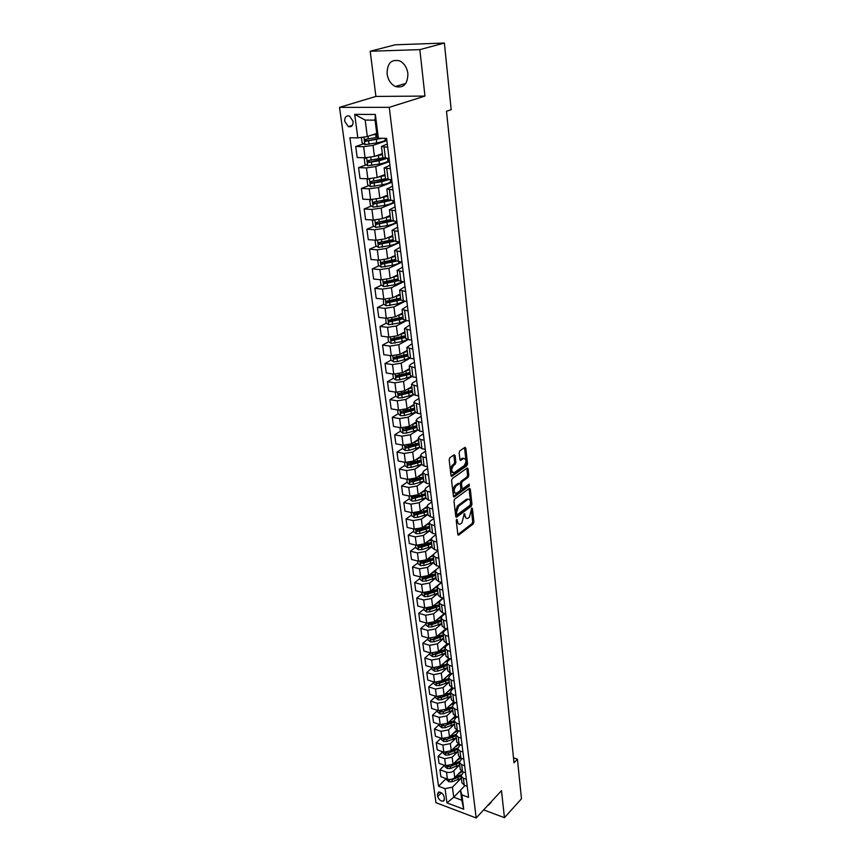 <?xml version="1.0" encoding="UTF-8"?>
<svg xmlns="http://www.w3.org/2000/svg" width="861" height="861" viewBox="0 0 861 861"><rect width="100%" height="100%" fill="white"/><g stroke="black" fill="none" stroke-linecap="round" stroke-linejoin="round"><path stroke-width="1.29" d="M456.728 519.409L456.255 520.744L457.837 534.39L458.644 535.133L473.259 523.897L473.905 522.024L472.431 508.528L471.774 508.055L469.406 517.149L467.76 518.333C466.382 518.817 465.521 518.01 465.177 515.922L464.305 513.683L461.916 522.853L460.237 524.058C458.838 524.543 457.966 523.746 457.611 521.648L456.728 519.409M387.095 73.938C388.063 79.998 390.829 84.195 395.382 86.509C403.583 88.425 407.759 84.098 407.899 73.54C406.973 67.545 404.283 63.348 399.816 60.948C391.389 58.892 387.149 63.219 387.095 73.938M488.004 805.207L491.34 801.613M344.712 121.304L348.328 126.61C351.589 127.32 353.182 125.566 353.118 121.369L349.544 116.063C346.24 115.331 344.637 117.074 344.712 121.304M455.103 455.566L454.113 454.791L449.851 457.718L449.162 459.645L451.003 475.509L451.907 476.316L466.877 465.747L467.545 463.853L465.833 448.183L464.929 447.365L459.828 450.863L459.15 452.778L459.903 459.537L460.796 460.355L463.595 458.429C466.479 459.182 466.673 461.593 464.165 465.661L454.113 472.721C451.164 471.968 450.97 469.536 453.543 465.414L455.189 464.262L455.878 462.346L455.103 455.566L453.801 455.006M424.957 96.088L419.845 49.626L444.384 43.05L395.242 44.794L370.198 51.24L375.902 96.421L339.525 107.367L389.258 107.334L424.957 96.088L375.902 96.421M483.645 809.9L504.449 817.67L501.479 790.699L476.176 817.95L389.258 107.334M504.449 817.67L521.475 798.782L517.429 759.165L513.49 757.82M444.384 43.05L451.186 109.691L446.504 111.273L514.006 762.803L517.429 759.165M454.651 499.143L453.973 501.059L455.76 516.439L456.728 517.117L471.311 506.16L471.968 504.277L470.3 489.08L469.471 488.305L454.651 499.143M453.403 496.13L451.584 480.513L452.273 478.587L467.222 467.997L468.083 468.793L468.804 475.412L468.147 477.306L462.196 481.579L461.528 483.484L462.023 487.875L462.874 488.661L469.223 484.065L469.353 485.927L454.382 496.84L453.403 496.13M444.394 799.04L444.082 796.737C443.071 793.638 441.241 792.077 438.583 792.066L437.42 794.24L437.743 796.543C438.766 799.643 440.606 801.193 443.264 801.193L444.394 799.04M339.525 107.367L435.957 802.689L476.176 817.95M460.517 790.226L453.736 797.221L461.797 800.224L460.506 790.161L461.905 794.897L468.599 797.383L386.578 138.363L378.377 138.223L377.172 136.716L375.062 120.142L365.172 120.077L367.324 136.555L376.752 133.39M461.905 794.897L463.724 809.222L446.956 802.893L445.051 788.665L452.423 787.191L461.184 778.247M446.116 778.613L438.518 786.254L445.051 788.665M438.518 786.254L349.91 137.749L357.842 137.878L354.689 114.384L375.353 114.459L378.377 138.223M419.845 49.626L370.198 51.24M452.423 787.191L453.736 797.221L446.956 802.893M363.654 143.809L355.711 146.521L363.622 146.693L373.028 145.38L386.847 140.601M355.711 146.521L357.207 157.541L365.086 157.757L374.46 156.433L382.338 153.624M366.291 164.849L358.563 167.637L366.431 167.906L375.762 166.571L389.463 161.556M358.563 167.637L360.038 178.496L367.873 178.808L377.172 177.484L384.985 174.535M368.895 185.589L361.383 188.451L369.197 188.817L378.463 187.483L392.035 182.231M361.383 188.451L362.825 199.171L370.628 199.569L379.862 198.234L387.59 195.156M371.468 206.048L364.149 208.986L371.93 209.427L381.132 208.093L394.575 202.615M364.149 208.986L365.581 219.555L373.33 220.039L382.499 218.694L390.162 215.498M374.029 226.228L366.894 229.23L374.621 229.769L383.758 228.413L397.072 222.719M366.894 229.23L368.293 239.649L376.009 240.23L385.115 238.874L392.702 235.548M376.548 246.138L369.584 249.206L377.279 249.819L386.352 248.463L399.547 242.554M369.584 249.206L370.973 259.484L378.646 260.14L387.687 258.774L394.865 255.825M379.044 265.769L372.253 268.901L379.895 269.601L388.903 268.234L401.958 262.131L395.888 260.754M372.253 268.901L373.62 279.039L381.251 279.782L390.227 278.404L397.674 274.853M381.509 285.152L374.869 288.338L382.488 289.113L391.432 287.735L403.389 281.913M374.869 288.338L376.225 298.336L383.812 299.154L392.724 297.777L400.107 294.107M383.952 304.267L377.462 307.506L385.039 308.356L393.918 306.979L404.907 301.415M377.462 307.506L378.797 317.375L386.352 318.269L395.199 316.88L402.517 313.103M386.363 323.133L380.024 326.427L387.547 327.352L396.372 325.964L406.5 320.636M380.024 326.427L381.337 336.156L388.849 337.125L397.631 335.736L404.885 331.851M388.752 341.752L382.542 345.089L390.033 346.09L398.794 344.691L408.146 339.6M382.542 345.089L383.845 354.7L391.314 355.733L400.042 354.334L407.231 350.352M391.109 360.135L385.028 363.503L392.487 364.58L401.183 363.181L409.879 358.273M385.028 363.503L386.309 372.996L393.746 374.094L402.41 372.695L409.535 368.605M393.445 378.27L387.482 381.692L394.898 382.822L403.54 381.423L411.709 376.666M387.482 381.692L388.752 391.045L396.146 392.218L404.756 390.808L411.816 386.632M395.221 392.078L395.769 396.189L389.915 399.633L397.287 400.839L405.865 399.429L413.603 394.768M389.915 399.633L391.163 408.867L398.514 410.105L407.07 408.695L414.066 404.422M398.105 413.797L392.304 417.337L399.644 418.607L408.168 417.198L415.562 412.613M392.304 417.337L393.531 426.464L400.849 427.766L409.352 426.346L416.293 421.976M400.419 431.21L394.661 434.827L401.969 436.161L410.439 434.74L417.563 430.199M394.661 434.827L395.877 443.824L403.163 445.191L411.601 443.77L418.478 439.314M402.7 448.398L396.996 452.09L404.261 453.478L412.677 452.057L419.598 447.516M396.996 452.09L398.202 460.979L405.445 462.4L413.829 460.979L420.405 456.599M404.961 465.37L399.3 469.127L406.521 470.58L414.884 469.159L421.686 464.574M399.3 469.127L400.483 477.909L407.694 479.394L416.024 477.963L422.783 473.335M407.188 482.128L401.57 485.959L408.76 487.466L417.068 486.034L423.806 481.374M401.57 485.959L402.744 494.623L409.911 496.162L418.188 494.731L424.904 490.027M409.384 498.68L403.82 502.576L410.966 504.148L419.221 502.706L425.904 497.97M403.82 502.576L404.971 511.133L412.107 512.736L420.329 511.294L426.981 506.516L429.435 508.194L432.696 508.905M411.558 515.029L406.037 518.989L413.151 520.614L421.352 519.172L427.982 514.351M406.037 518.989L407.178 527.438L414.281 529.095L422.45 527.653L429.058 522.788M413.7 531.183L408.222 535.198L415.303 536.877L423.451 535.434L430.026 530.537M408.222 535.198L409.352 543.549L416.412 545.25L424.538 543.808L431.189 538.792M415.82 547.133L410.385 551.212L417.434 552.934L425.528 551.492L432.05 546.52M410.385 551.212L411.504 559.456L418.532 561.211L426.593 559.768L433.427 554.495M417.908 562.89L412.527 567.022L419.533 568.798L427.583 567.356L434.041 562.319M412.527 567.022L413.624 575.17L420.62 576.978L428.638 575.525L439.885 566.656M419.974 578.452L414.636 582.649L421.61 584.479L429.607 583.026L436.021 577.914M414.636 582.649L415.723 590.7L422.686 592.551L430.651 591.098L441.499 582.37M422.019 593.832L416.724 598.083L423.666 599.956L431.609 598.503L437.969 593.337M416.724 598.083L417.8 606.036L424.721 607.931L432.642 606.478L443.006 597.964M424.042 609.039L418.78 613.333L425.689 615.26L433.589 613.796L439.896 608.566M418.78 613.333L419.845 621.19L426.733 623.138L434.601 621.685L444.513 613.376M426.034 624.053L420.814 628.401L427.691 630.37L435.537 628.917L441.801 623.612M420.814 628.401L421.868 636.161L428.724 638.162L436.549 636.699L446.03 628.595M428.003 638.894L422.826 643.285L429.671 645.309L437.463 643.845L443.684 638.485M422.826 643.285L423.87 650.959L430.694 653.004L438.464 651.54L447.548 643.63M429.951 653.564L424.817 658.008L431.63 660.064L439.379 658.6L445.546 653.176M424.817 658.008L425.84 665.585L432.631 667.673L440.358 666.21L449.055 658.482M431.878 668.05L426.787 672.549L433.557 674.647L441.262 673.184L447.376 667.705M426.787 672.549L427.799 680.039L434.557 682.16L442.231 680.696L450.572 673.162M433.783 682.386L428.724 686.917L435.472 689.058L443.124 687.595L449.194 682.063M428.724 686.917L429.725 694.332L436.452 696.495L444.082 695.031L452.09 687.67M435.655 696.549L430.64 701.134L437.356 703.308L444.965 701.844L450.992 696.258M430.64 701.134L431.63 708.452L438.324 710.659L445.912 709.184L453.596 701.995M437.517 710.551L432.545 715.179L439.218 717.396L446.784 715.922L452.768 710.282L443.404 713.78L440.068 713.866L437.711 712.015L437.496 710.379M432.545 715.179L433.524 722.411L440.186 724.65L447.72 723.186L455.125 716.148M434.418 729.063L441.069 731.312L448.581 729.848L454.522 724.155L445.212 727.685L441.908 727.76L439.562 725.92L439.358 724.37L434.418 729.063L435.386 736.22L442.016 738.49L449.517 737.027L456.642 730.128M441.08 738.168L436.269 742.785L442.888 745.077L450.368 743.603L456.212 737.909M436.269 742.785L437.227 749.856L443.824 752.17L451.282 750.706L458.181 743.926M442.769 751.804L438.109 756.356L444.696 758.681L452.122 757.217L457.891 751.513M438.109 756.356L439.045 763.352L445.621 765.698L453.026 764.224L459.709 757.562M444.448 765.278L439.917 769.777L446.472 772.134C449.302 772.909 451.767 772.414 453.865 770.67L459.548 764.955M439.917 769.777L440.854 776.687L447.397 779.076C450.217 779.851 452.671 779.356 454.759 777.601L461.238 771.036M465.026 785.501L460.506 790.161M463.455 772.069L461.076 775.976L463.379 778.236L466.35 779.313M461.862 758.487L459.365 762.469L461.679 764.686L464.671 765.752M460.258 744.754L457.643 748.79L459.957 750.996L462.96 752.03M458.633 730.849L455.889 734.96L458.213 737.134L461.238 738.157M457.008 716.793L455.049 718.655L454.124 720.969L456.448 723.111L459.483 724.123M455.361 702.565L453.273 704.524L452.326 706.816L454.662 708.937L457.718 709.927M453.704 688.176L451.465 690.231L450.518 692.502L452.864 694.579L455.932 695.559M452.014 673.603L449.646 675.767L448.678 678.005L451.035 680.061L454.124 681.019M450.346 658.869L447.806 661.13L446.827 663.347L449.194 665.37L452.294 666.306M448.656 643.953L445.933 646.32L444.954 648.505L447.322 650.496L450.432 651.422M446.945 628.853L444.05 631.339L443.049 633.492L445.428 635.45L448.559 636.344M445.234 613.57L442.134 616.164L441.133 618.295L443.523 620.221L446.665 621.093M443.501 598.094L440.197 600.817L439.185 602.915L441.575 604.799L444.739 605.66M441.768 582.434L438.249 585.276L437.216 587.342L439.616 589.193L442.791 590.033M439.885 566.689L436.258 569.541L435.214 571.586L437.636 573.394L440.821 574.212M437.915 550.803L434.256 553.623L433.201 555.625L435.623 557.401L438.83 558.186M435.914 534.713L432.222 537.49L431.157 539.47L433.589 541.203L436.807 541.967M433.879 518.43L430.166 521.174L429.079 523.111L431.522 524.801L434.773 525.544M431.835 501.941L428.078 504.643L426.991 506.537L428.078 515.179L430.532 516.858L433.772 517.579M429.757 485.249L425.969 487.896L424.86 489.758L427.325 491.373L430.597 492.061M427.648 468.341L423.838 470.945L422.719 472.764L425.183 474.336L428.477 475.003M425.517 451.218L421.675 453.769L420.534 455.555L423.02 457.083L426.324 457.718M423.354 433.869L419.479 436.376L418.328 438.12L420.814 439.594L424.15 440.208M421.169 416.304L417.262 418.758L416.1 420.459L418.597 421.89L421.933 422.471M418.952 398.503L415.013 400.903L413.829 402.571L419.705 404.498M416.713 380.476L412.731 382.822L411.536 384.436L417.434 386.277M414.432 362.201L410.417 364.494L409.212 366.065L415.131 367.83M412.128 343.69L406.855 347.446L412.806 349.125M409.793 324.92L404.476 328.579L410.449 330.161M407.425 305.913L402.055 309.454L408.06 310.95M405.025 286.638L399.601 290.06L405.628 291.459M402.604 267.104L397.115 270.408L403.174 271.71M400.128 247.29L394.586 250.486L400.677 251.692M397.631 227.218L392.035 230.274L398.148 231.383M395.102 206.855L389.441 209.793L395.586 210.784M392.53 186.202L386.815 189.011L392.993 189.894M389.925 165.269L384.146 167.938L390.356 168.713M387.278 144.035L381.445 146.553L387.676 147.22M400.096 393.595L399.396 394.015M398.266 375.493L397.104 376.16M396.544 357.111L394.812 358.068M394.984 338.405L392.519 339.729M393.499 319.442L390.248 321.121M392.11 300.198L388.02 302.233M390.819 280.686L386.008 282.989M389.656 260.883L384.297 263.358M388.655 240.789L382.747 243.394M387.945 220.362L381.326 223.15M385.889 200.258L380.056 202.593M383.382 180.057L379.001 181.736M380.853 159.576L378.205 160.533M461.926 782.692L464.251 785.21L467.222 786.297M460.226 769.25L462.561 771.757L465.543 772.823M458.504 755.667L460.85 758.132L463.853 759.187M456.771 741.924L459.117 744.356L462.131 745.4M455.006 728.019L457.363 730.429L460.398 731.441M453.23 713.952L455.598 716.33L458.644 717.331M451.433 699.724L453.801 702.07L456.857 703.05M449.603 685.324L451.993 687.638L455.06 688.596M447.763 670.751L450.152 673.033L453.241 673.98M445.901 656.017L448.301 658.256L451.401 659.182M444.018 641.09L446.418 643.296L449.539 644.211M442.102 625.99L444.513 628.164L447.655 629.047M440.165 610.707L442.586 612.838L445.74 613.71M438.217 595.242L440.638 597.34L443.813 598.18M436.226 579.582L438.669 581.638L441.854 582.456M434.224 563.729L436.667 565.742L439.874 566.538M432.19 547.682L434.644 549.652L437.862 550.427M430.134 531.431L432.599 533.357L435.838 534.111M425.947 498.315L428.423 500.144L431.695 500.844M423.816 481.439L426.303 483.225L429.585 483.904M421.653 464.348L424.15 466.081L427.443 466.727M419.458 447.031L421.965 448.721L425.28 449.334M417.241 429.499L419.748 431.124L423.085 431.716M414.991 411.73L417.51 413.302L420.868 413.872M412.71 393.725L415.239 395.242L418.618 395.78M410.406 375.482L412.946 376.946L416.337 377.452M408.071 357.003L410.611 358.402L414.023 358.876M405.692 338.265L408.254 339.611L411.676 340.052M403.292 319.28L405.854 320.561L409.309 320.97M400.86 300.037L406.898 301.63M398.395 280.525L404.455 282.021M393.348 240.693L399.472 241.973M390.776 220.362L396.932 221.535M388.171 199.741L394.349 200.796M394.36 200.936L392.95 200.871M385.524 178.83L391.723 179.766M391.841 180.659L390.41 180.595M382.844 157.617L389.075 158.435M389.28 160.092L387.848 160.049M386.686 139.245L385.244 139.213M367.324 136.555L357.842 137.878M461.797 800.224L463.724 809.222M354.689 114.384L365.172 120.077M375.353 114.459L375.062 120.142M456.265 520.281L458.633 523.918M466.188 518.204L463.853 514.63M457.869 534.552L472.054 523.628L472.711 521.755L471.311 509.066M455.792 516.643L470.106 505.902L470.763 504.029L469.051 488.607M456.739 514.157L457.417 514.63L470.235 505.03L470.493 501.845C470.138 499.714 469.267 498.896 467.857 499.402L458.676 506.16L456.524 512.273L456.739 514.157L455.523 513.888L456.9 514.587M468.233 499.262L466.64 499.143L467.469 499.638M455.523 513.888L455.308 512.004L457.46 505.891L466.253 499.38M462.26 488.531L460.796 487.627L460.301 483.236L460.979 481.331L466.92 477.059L467.588 475.175L466.813 468.276M453.446 496.377L468.136 485.679L468.61 484.506M455.953 486.078C453.424 490.124 453.596 492.535 456.459 493.299L460.204 490.619L460.872 488.714L460.377 484.312L459.505 483.527L455.953 486.078L454.726 485.83C452.262 489.575 452.348 492.018 454.985 493.149M454.726 485.83L458.181 483.344M452.595 472.592C449.905 471.43 449.808 468.954 452.305 465.177L453.962 464.025L454.64 462.109L453.865 455.329M463.853 458.321L462.368 458.203L463.369 458.569M459.968 459.849L462.142 458.332M451.067 475.799L465.65 465.51L466.318 463.616L464.542 447.634M446.579 778.774L446.741 779.958L449.033 781.799L452.273 781.745L461.356 778.14M458.127 774.19L462.163 771.596M448.915 779.42L452.014 779.732L461.098 776.127M459.473 775.718L454.769 777.591L453.865 770.67M461.238 774.642L454.974 777.386M444.803 765.407L444.976 766.667L447.279 768.518L450.54 768.453L459.677 764.869M456.405 760.855L460.667 758.067M447.128 766.032L447.924 766.677L450.271 766.419L459.419 762.835M458.02 762.286L452.897 764.353M459.43 761.436L453.155 764.094M443.006 751.89L443.189 753.235L445.514 755.086L448.785 755.022L457.977 751.449M454.662 747.38L459.171 744.378M445.331 752.503L446.149 753.224L448.516 752.966L457.718 749.393M456.534 748.704L450.992 750.964M457.632 748.048L451.325 750.663M441.187 738.211L441.381 739.653L443.716 741.504L447.01 741.429L456.255 737.877M452.897 733.744L457.654 730.526M443.523 738.813L444.362 739.61L446.741 739.351L455.996 735.8M455.028 734.982L449.011 737.436M455.856 734.476L449.464 737.07M451.11 719.957L456.115 716.503M441.704 724.962L442.543 725.845L444.943 725.586L454.253 722.056M453.478 721.098L446.967 723.778M454.091 720.732L447.559 723.337M449.313 706.009L454.554 702.307M439.874 710.96L440.714 711.918L443.124 711.66L452.499 708.151M451.896 707.064L444.793 709.991M453.263 714.199L452.326 706.816L445.621 709.442M435.612 696.226L435.849 697.959L438.217 699.81L441.564 699.724L450.992 696.226M447.483 691.9L452.961 687.939M438.034 696.797L438.862 697.84L441.284 697.571L450.712 694.084M450.292 692.879L442.328 696.118M450.54 692.728L443.63 695.397M440.875 696.581L438.862 697.84M433.718 681.901L433.955 683.742L436.344 685.582L439.702 685.496L449.194 682.03M445.632 677.629L451.336 673.399M436.172 682.461L436.99 683.58L439.422 683.311L448.915 679.856M448.656 678.533L436.99 683.58M448.742 678.479L441.596 681.191M431.791 667.404L432.05 669.352L434.439 671.203L437.829 671.096L447.376 667.652M443.749 663.196L449.679 658.665M434.321 667.964L435.096 669.169L437.539 668.9L447.096 665.456M446.924 664.079L435.096 669.169M446.924 664.068L439.476 666.834M429.843 652.746L430.113 654.79L432.523 656.642L435.924 656.534L445.535 653.112M441.854 648.581L445.46 646.815M447.139 645.266L447.978 643.748M432.47 653.295L433.169 654.575L435.634 654.306L445.255 650.894M445.083 649.538L433.169 654.575M445.072 649.485L437.248 652.337M427.874 637.915L428.154 640.067L430.575 641.908L433.998 641.8L443.673 638.399M439.928 633.804L443.275 632.254M445.718 629.897L446.235 628.648M430.64 638.453L431.232 639.82L433.707 639.54L443.383 636.15M443.221 634.815L431.232 639.82M443.211 634.729L434.805 637.721M425.883 622.89L426.184 625.161L428.606 627.012L432.05 626.883L441.79 623.515M437.98 618.844L441.198 617.412M444.104 614.517L444.416 613.452M441.316 619.802L428.81 623.461L429.262 624.882L431.759 624.602L441.499 621.244M441.338 619.92L429.262 624.882M423.86 607.694L424.172 610.083L426.625 611.923L430.08 611.794L439.885 608.458M436.01 603.712L439.175 602.345M442.371 599.03L442.532 598.352M439.411 604.691L426.83 608.318L427.271 609.771L429.779 609.491L439.594 606.144M439.422 604.852L427.271 609.771M421.815 592.314L422.148 594.811L424.602 596.662L428.089 596.522L437.958 593.207M434.019 588.386L437.184 587.051M437.474 589.398L424.828 593.003L425.259 594.467L427.788 594.187L437.657 590.872M437.496 589.602L425.259 594.467M419.748 576.752L420.093 579.367L422.568 581.207L426.077 581.067L436 577.774M431.996 572.888L435.214 571.553M435.515 573.921L422.805 577.505L423.225 578.99L425.764 578.7L435.698 575.417M435.548 574.158L423.225 578.99M417.66 560.995L418.015 563.729L420.502 565.569L424.032 565.419L434.03 562.158M429.94 557.185L433.234 555.862M433.535 558.262L420.76 561.813L421.169 563.309L423.72 563.029L433.718 559.768M433.567 558.541L421.169 563.309M415.54 545.035L415.917 547.897L418.414 549.738L421.965 549.587L432.028 546.358M427.863 541.3L431.221 539.976M431.522 542.408L418.683 545.917L419.081 547.445L421.642 547.165L431.716 543.937M431.565 542.721L419.081 547.445M413.398 528.891L413.786 531.872L416.304 533.712L419.867 533.551L430.005 530.354M425.754 525.221L429.187 523.897M429.499 526.351L416.584 529.838L416.961 531.388L419.544 531.097L429.693 527.901M429.542 526.717L416.961 531.388M411.224 512.532L411.633 515.653L414.163 517.483L417.746 517.321L427.949 514.146M427.443 510.099L423.913 511.434L423.59 508.948L427.121 507.613M423.913 511.434L414.464 513.554L414.83 515.126L427.637 511.671M427.486 510.508L414.83 515.126M409.018 495.979L409.459 499.219L411.999 501.059L415.605 500.887L425.872 497.744M425.356 493.644L421.804 494.957L421.481 492.438L425.043 491.125M421.804 494.957L412.311 497.077L412.656 498.659L425.56 495.236M425.409 494.096L412.656 498.659M406.801 479.211L407.242 482.59L409.804 484.42L413.431 484.237L423.773 481.138M419.253 475.756L422.923 474.433M423.246 476.983L410.137 480.373L410.46 481.988L413.097 481.686L423.451 478.598M423.311 477.478L410.46 481.988M404.541 462.228L405.004 465.747L407.576 467.577L411.235 467.383L421.642 464.316M417.025 458.848L420.792 457.535M421.115 460.118L407.931 463.476L408.243 465.101L410.891 464.8L421.32 461.744M421.18 460.657L408.243 465.101M402.259 445.019L402.744 448.689L405.327 450.518L408.997 450.314L419.501 447.279M414.754 441.725L418.618 440.412M417.951 439.67L418.489 439.358M418.952 443.028L405.703 446.353L405.994 448L408.663 447.698L419.156 444.674M419.027 443.609L405.994 448M399.945 427.605L400.451 431.415L403.045 433.234L406.747 433.029L417.402 429.994M412.462 424.387L416.423 423.074M415.519 422.46L416.293 422.041M416.767 425.721L403.443 429.015L403.712 430.683L406.403 430.382L416.972 427.39M416.842 426.356L403.712 430.683M397.599 409.954L398.126 413.915L400.742 415.734L404.455 415.519L415.346 412.451M410.127 406.833L414.206 405.509M413.086 405.025L414.076 404.509M414.55 408.189L401.151 411.45L401.409 413.14L404.11 412.839L414.754 409.89M414.636 408.878L401.409 413.14M395.769 396.189L398.395 398.008L402.141 397.782L413.355 394.639M407.748 389.043L411.956 387.719M410.622 387.342L411.709 386.697M412.301 390.442L398.837 393.649L399.073 395.371L412.516 392.153M412.387 391.174L399.073 395.371M392.82 373.954L393.391 378.227L396.028 380.045L399.795 379.809L411.429 376.558M405.337 371.016L409.675 369.692M408.136 369.412L409.556 368.756M410.019 372.447L396.469 375.622L396.695 377.366L410.245 374.191M410.127 373.233L398.03 376.601M390.388 355.636L390.969 360.038L393.628 361.846L397.416 361.598L409.556 358.187M402.883 352.762L407.361 351.439M405.617 351.245L407.253 350.524M407.716 354.226L394.069 357.358L394.263 359.123L407.942 355.98M407.823 355.066L395.608 358.38M387.934 337.135L388.526 341.602L391.195 343.41L402.173 341.516L407.737 339.535M400.387 334.262L405.025 332.927M403.056 332.83L404.907 332.055M405.38 335.758L391.637 338.857L391.809 340.644L405.606 337.544M405.499 336.662L393.961 339.794L392.132 339.008M385.803 318.204L386.04 322.918L388.731 324.726L399.784 322.843L405.961 320.572M397.847 315.513L402.647 314.179M400.451 314.168L402.539 313.339M403.013 317.052L389.172 320.098L389.323 321.906L403.239 318.861M403.131 318L390.776 321.207L389.667 320.27M383.446 299.111L383.522 303.987L386.234 305.784L397.362 303.911L404.153 301.328M395.242 296.528L400.247 295.183M397.814 295.248L399.881 294.225M400.613 298.089L386.664 301.092L386.804 302.921L400.849 299.919M400.742 299.101L388.289 302.243L387.17 301.285M381.057 279.76L380.358 280.159L380.982 284.797L383.694 286.595L394.908 284.733L402.27 281.805M398.234 279.276L397.502 279.093M392.594 277.274L397.814 275.918M395.113 276.069L397.707 275.143M398.18 278.867L384.135 281.827L384.254 283.678L398.428 280.718M398.32 279.933L385.771 283.021L384.641 282.042M377.279 249.819L378.646 260.14L377.775 260.646L378.399 265.349L381.132 267.136L392.422 265.296C396.641 264.37 399.256 263.272 400.268 261.992M395.802 260.054L394.521 259.764M389.893 257.762L395.339 256.406M392.368 256.632L395.242 255.663M395.716 259.387L381.563 262.304L381.66 264.176L396.146 261.206M395.856 260.517L383.22 263.541L382.08 262.53M376.182 240.241L375.148 240.865L375.773 245.633L378.528 247.419L389.904 245.589C394.898 244.502 397.61 243.254 398.051 241.866M393.337 240.585L391.454 240.154M387.127 237.991L392.831 236.614M389.57 236.926L392.702 235.936M393.219 239.638L378.958 242.511L379.034 244.406L394.026 241.349M392.035 230.274L393.369 240.822L380.627 243.792L379.486 242.748M373.696 220.061L372.479 220.814L373.125 225.647L375.891 227.433L387.342 225.614C392.864 224.42 395.597 223.128 395.554 221.74L395.511 221.438M390.916 220.857L388.462 220.233M384.286 217.951L390.302 216.552M386.697 216.94L389.506 215.767M390.69 219.62L376.322 222.439L376.375 224.366L392.099 221.148M391.055 220.793L378.011 223.774L376.86 222.698M371.166 199.591L369.778 200.473L370.434 205.381L373.222 207.157L384.759 205.359C390.313 204.197 393.068 202.959 393.036 201.635L392.928 200.721M387.977 200.764L385.685 200.01M381.358 197.632L387.73 196.222M383.758 196.685L387.644 195.587M388.117 199.321L373.642 202.087L373.685 204.035L390.345 200.581M388.978 200.355L375.353 203.476L374.191 202.367M386.341 196.028L387.106 195.727M386.449 195.608L387.224 195.738M368.616 178.83L367.044 179.863L367.701 184.835L370.51 186.6L382.133 184.824C387.73 183.684 390.517 182.5 390.496 181.262L390.302 179.712M384.91 180.401L383.091 179.712M378.345 177.043L385.115 175.59M380.745 176.139L385.039 175.009M385.513 178.744L370.93 181.456L370.94 183.425L381.724 181.682L388.688 179.648M387.052 179.529L372.652 182.898L371.489 181.746M383.285 175.181L384.124 175.31M366.022 157.767L364.268 158.951L364.935 163.999L367.755 165.764L379.464 163.999C385.104 162.89 387.924 161.76 387.913 160.598L387.633 158.392M381.671 159.769L380.487 159.22M375.224 156.164L382.467 154.679M377.635 155.303L382.402 154.13M382.951 157.854L368.174 160.533L368.174 162.525L379.055 160.813L386.933 158.37M385.115 158.316L370.704 161.9L369.595 162.008L368.745 160.846M380.131 154.41L380.842 154.603M362.115 137.286L361.448 137.749L362.126 142.872L364.967 144.626L376.763 142.883C382.445 141.796 385.297 140.72 385.297 139.654L385.136 138.341M371.974 135.005L376.849 134.133M374.417 134.176L376.795 133.724M377.645 137.297L365.376 139.31L365.365 141.322L382.058 138.287M380.347 138.255L367.141 140.849L365.957 139.633M373.028 145.38L374.46 156.433M375.762 166.571L377.172 177.484M378.463 187.483L379.862 198.234M381.132 208.093L382.499 218.694M383.758 228.413L385.115 238.874M386.352 248.463L387.687 258.774M388.903 268.234L390.227 278.404M391.432 287.735L392.724 297.777M393.918 306.979L395.199 316.88M396.372 325.964L397.631 335.736M398.794 344.691L400.042 354.334M401.183 363.181L402.41 372.695M403.54 381.423L404.756 390.808M405.865 399.429L407.07 408.695M408.168 417.198L409.352 426.346M410.439 434.74L411.601 443.77M412.677 452.057L413.829 460.979M414.884 469.159L416.024 477.963M417.068 486.034L418.188 494.731M419.221 502.706L420.329 511.294M421.352 519.172L422.45 527.653M423.451 535.434L424.538 543.808M425.528 551.492L426.593 559.768M427.583 567.356L428.638 575.525M429.607 583.026L430.651 591.098M431.609 598.503L432.642 606.478M433.589 613.796L434.601 621.685M435.537 628.917L436.549 636.699M437.463 643.845L438.464 651.54M439.379 658.6L440.358 666.21M441.262 673.184L442.231 680.696M443.124 687.595L444.082 695.031M444.965 701.844L445.912 709.184M446.784 715.922L447.72 723.186M448.581 729.848L449.517 737.027M450.368 743.603L451.282 750.706M452.122 757.217L453.026 764.224M463.379 778.236L464.251 785.21M446.472 772.134L447.397 779.076M444.696 758.681L445.621 765.698M461.679 764.686L462.561 771.757M442.888 745.077L443.824 752.17M459.957 750.996L460.85 758.132M441.069 731.312L442.016 738.49M458.213 737.134L459.117 744.356M439.218 717.396L440.186 724.65M456.448 723.111L457.363 730.429M437.356 703.308L438.324 710.659M454.662 708.937L455.598 716.33M435.472 689.058L436.452 696.495M452.864 694.579L453.801 702.07M433.557 674.647L434.557 682.16M451.035 680.061L451.993 687.638M431.63 660.064L432.631 667.673M449.194 665.37L450.152 673.033M429.671 645.309L430.694 653.004M447.322 650.496L448.301 658.256M427.691 630.37L428.724 638.162M445.428 635.45L446.418 643.296M425.689 615.26L426.733 623.138M443.523 620.221L444.513 628.164M423.666 599.956L424.721 607.931M441.575 604.799L442.586 612.838M421.61 584.479L422.686 592.551M439.616 589.193L440.638 597.34M419.533 568.798L420.62 576.978M437.636 573.394L438.669 581.638M417.434 552.934L418.532 561.211M435.623 557.401L436.667 565.742M415.303 536.877L416.412 545.25M433.589 541.203L434.644 549.652M413.151 520.614L414.281 529.095M431.522 524.801L432.599 533.357M410.966 504.148L412.107 512.736M429.435 508.194L430.532 516.858M408.76 487.466L409.911 496.162M427.325 491.373L428.423 500.144M406.521 470.58L407.694 479.394M425.183 474.336L426.303 483.225M404.261 453.478L405.445 462.4M423.02 457.083L424.15 466.081M401.969 436.161L403.163 445.191M420.814 439.594L421.965 448.721M399.644 418.607L400.849 427.766M418.597 421.89L419.748 431.124M397.287 400.839L398.514 410.105M416.337 403.949L417.51 413.302M394.898 382.822L396.146 392.218M414.055 385.76L415.239 395.242M392.487 364.58L393.746 374.094M411.741 367.335L412.946 376.946M390.033 346.09L391.314 355.733M409.395 348.662L410.611 358.402M387.547 327.352L388.849 337.125M407.016 329.741L408.254 339.611M385.039 308.356L386.352 318.269M404.605 310.552L405.854 320.561M382.488 289.113L383.812 299.154M402.152 291.115L403.432 301.253M379.895 269.601L381.251 279.782M399.676 271.398L400.968 281.676M397.169 251.412L398.482 261.841M374.621 229.769L376.009 240.23M394.618 231.135L395.952 241.715M371.93 209.427L373.33 220.039M392.035 210.579L393.38 221.309M369.197 188.817L370.628 199.569M389.42 189.732L390.786 200.613M366.431 167.906L367.873 178.808M386.761 168.595L388.15 179.626M363.622 146.693L365.086 157.757M384.06 147.134L385.47 158.327M441.413 792.809L437.743 796.543M439.605 792.034L437.42 794.24M456.395 521.379L457.611 521.648M464.068 513.963L464.972 514.157M463.961 515.664L465.177 515.922M471.537 508.345L472.431 508.528M472.711 521.755L473.905 522.024M472.054 523.628L473.259 523.897M457.966 534.853L458.805 535.047M456.491 519.667L457.406 519.872M469.094 488.833L470.3 489.08M470.763 504.029L471.968 504.277M470.106 505.902L471.311 506.16M455.899 516.934L456.728 517.117M457.46 505.891L458.676 506.16M455.308 512.004L456.524 512.273M466.866 468.556L468.083 468.793M467.588 475.175L468.804 475.412M466.92 477.059L468.147 477.306M460.979 481.331L462.196 481.579M460.301 483.236L461.528 483.484M460.796 487.627L462.023 487.875M468.136 485.679L469.353 485.927M453.564 496.668L454.382 496.84M454.64 462.109L455.878 462.346M453.962 464.025L455.189 464.262M452.305 465.177L453.543 465.414M460.108 460.151L460.883 460.301M464.606 447.957L465.833 448.183M466.318 463.616L467.545 463.853M465.65 465.51L466.877 465.747M451.186 476.09L452.003 476.251M448.667 779.388L448.979 781.756M457.977 777.677L458.224 779.689M457.589 774.728L457.804 776.407M452.014 779.732L452.273 781.745M450.206 779.442L449.668 779.991M446.902 766.01L447.225 768.475M456.265 764.385L456.534 766.408M455.889 761.382L456.104 763.094M450.271 766.419L450.54 768.453M448.549 766.053L447.924 766.677M445.115 752.471L445.449 755.043M454.554 750.932L454.812 752.988M454.156 747.875L454.382 749.63M448.516 752.966L448.785 755.022M446.881 752.514L446.149 753.224M443.307 738.781L443.663 741.45M452.811 737.328L453.08 739.405M452.412 734.218L452.638 736.015M446.741 739.351L447.01 741.429M445.191 738.813L444.362 739.61M441.478 724.94L441.844 727.717M451.046 723.574L451.315 725.672M450.647 720.409L450.884 722.239M444.943 725.586L445.212 727.685M443.49 724.951L442.543 725.845M439.627 710.938L440.014 713.823M449.27 709.658L449.539 711.778M448.861 706.429L449.098 708.312M443.124 711.66L443.404 713.78M441.779 710.928L440.714 711.918M437.765 696.764L438.152 699.767M447.472 695.58L447.742 697.722M447.053 692.298L447.289 694.214M441.284 697.571L441.564 699.724M435.87 682.439L436.279 685.539M445.643 681.331L445.923 683.505M445.223 678.005L445.471 679.953M439.422 683.311L439.702 685.496M433.955 667.932L434.385 671.149M443.802 666.931L444.082 669.126M443.372 663.53L443.63 665.531M437.539 668.9L437.829 671.096M432.018 653.262L432.459 656.599M441.941 652.347L442.22 654.575M441.499 648.893L441.758 650.938M435.634 654.306L435.924 656.534M430.059 638.41L430.522 641.865M440.046 637.603L440.337 639.852M439.605 634.083L439.874 636.171M433.707 639.54L433.998 641.8M428.078 623.386L428.552 626.959M438.141 622.675L438.432 624.957M437.689 619.102L437.958 621.233M431.759 624.602L432.05 626.883M426.066 608.178L426.561 611.88M436.215 607.565L436.505 609.879M435.741 603.927L436.021 606.112M429.779 609.491L430.08 611.794M424.042 592.777L424.548 596.608M434.256 592.282L434.557 594.617M433.783 588.58L434.062 590.807M427.788 594.187L428.089 596.522M421.987 577.204L422.503 581.164M432.276 576.816L432.577 579.173M431.791 573.039L432.082 575.32M425.764 578.7L426.077 581.067M419.899 561.426L420.448 565.526M430.274 561.146L430.575 563.546M429.779 557.315L430.08 559.639M423.72 563.029L424.032 565.419M417.8 545.465L418.349 549.695M428.24 545.304L428.552 547.725M427.745 541.386L428.046 543.765M421.642 547.165L421.965 549.587M415.659 529.289L416.24 533.669M426.195 529.246L426.507 531.7M425.678 525.275L425.991 527.696M419.544 531.097L419.867 533.551M419.275 528.998L419.35 529.547M413.506 512.93L414.098 517.439M424.107 513.005L424.43 515.481M417.424 514.835L417.746 517.321M417.133 512.618L417.219 513.264M411.31 496.356L411.935 501.016M422.008 496.549L422.331 499.068M415.271 498.368L415.605 500.887M414.97 496.044L415.067 496.775M409.104 479.566L409.739 484.377M419.877 479.889L420.2 482.44M419.339 475.735L419.673 478.285M413.097 481.686L413.431 484.237M412.774 479.254L412.893 480.083M406.855 462.572L407.511 467.534M417.714 463.024L418.048 465.607M417.176 458.805L417.51 461.399M410.891 464.8L411.235 467.383M410.557 462.249L410.675 463.175M404.584 445.352L405.262 450.475M415.529 445.944L415.863 448.549M414.991 441.671L415.325 444.287M408.663 447.698L408.997 450.314M408.308 445.019L408.448 446.052M402.281 427.906L402.98 433.191M413.323 428.638L413.657 431.286M412.763 424.312L413.108 426.97M406.403 430.382L406.747 433.029M406.037 427.583L406.177 428.703M399.956 410.245L400.666 415.691M411.074 411.117L411.418 413.797M410.514 406.736L410.858 409.416M404.11 412.839L404.455 415.519M403.723 409.911L403.884 411.138M397.588 392.347L398.331 397.965M408.803 393.359L409.158 396.071M408.243 388.924L408.588 391.647M401.786 395.059L402.141 397.782M401.387 392.003L401.56 393.348M395.199 374.212L395.963 380.002M406.51 375.374L406.855 378.119M405.929 370.876L406.284 373.631M399.439 377.053L399.795 379.809M399.02 373.868L399.213 375.31M392.777 355.841L393.563 361.803M404.175 357.154L404.53 359.941M403.594 352.59L403.949 355.389M397.05 358.811L397.416 361.598M396.62 355.485L396.824 357.046M390.313 337.221L391.131 343.367M401.807 338.685L402.173 341.516M401.226 334.068L401.581 336.899M394.639 340.321L395.005 343.152M394.187 336.855L394.403 338.534M393.229 339.912L391.873 340.644M387.827 318.355L388.666 324.672M399.418 319.98L399.784 322.843M398.815 315.298L399.192 318.172M392.196 321.594L392.573 324.457M391.723 317.978L391.959 319.786M390.776 321.207L389.409 321.906M385.308 299.23L386.159 305.741M396.996 301.016L397.362 303.911M396.383 296.27L396.76 299.187M389.721 302.609L390.098 305.515M389.226 298.853L389.473 300.769M388.289 302.243L386.912 302.932M382.747 279.836L383.629 286.552M394.532 281.795L394.908 284.733M393.918 276.994L394.295 279.943M387.202 283.366L387.59 286.304M386.697 279.459L386.966 281.504M385.771 283.021L384.372 283.689M380.153 260.194L381.068 267.093M392.046 262.325L392.422 265.296M391.421 257.45L391.798 260.442M384.663 263.864L385.05 266.845M384.124 259.796L384.415 261.981M383.22 263.541L381.81 264.187M377.527 240.262L378.463 247.376M389.516 242.576L389.904 245.589M388.881 237.636L389.269 240.66M382.08 244.094L382.467 247.118M381.531 239.875L381.832 242.178M380.627 243.792L379.206 244.416M374.858 220.072L375.826 227.379M386.955 222.558L387.342 225.614M389.387 220.556L389.312 220.018M386.32 217.553L386.707 220.62M379.464 224.043L379.862 227.11M378.883 219.663L379.206 222.106M378.011 223.774L376.569 224.377M372.156 199.58L373.147 207.114M384.361 202.26L384.759 205.359M386.847 200.57L386.74 199.709M383.705 197.18L384.103 200.301M376.806 203.723L377.215 206.823M376.214 199.171L376.548 201.754M375.353 203.476L373.9 204.057M369.412 178.808L370.434 186.557M381.724 181.682L382.133 184.824M386.234 179.927L386.169 179.357M384.275 180.304L384.124 179.12M381.068 176.537L381.477 179.691M374.115 183.113L374.524 186.267M373.502 178.399L373.857 181.122M372.652 182.898L371.188 183.447M366.635 157.746L367.69 165.721M379.055 160.813L379.464 163.999M383.608 159.134L383.479 158.101M381.66 159.759L381.466 158.241M378.388 155.593L378.797 158.79M371.382 162.212L371.801 165.409M370.747 157.315L371.123 160.189M369.918 162.019L368.443 162.557M363.902 137.039L364.892 144.583M376.354 139.643L376.763 142.883M375.676 134.348L376.085 137.599M368.616 141.01L369.046 144.261M368.002 136.329L368.347 138.965M367.141 140.849L365.656 141.355M405.811 83.409L395.382 86.509M491.2 802.291L488.65 805.035M352.418 125.297L348.328 126.61M461.076 775.976L461.959 782.95M459.365 762.469L460.258 769.508M457.643 748.79L458.536 755.926M455.889 734.96L456.804 742.171M454.124 720.969L455.038 728.266M450.518 692.502L451.465 699.961M448.678 678.005L449.636 685.56M446.827 663.347L447.795 670.988M444.954 648.505L445.933 656.243M443.049 633.492L444.039 641.327M441.133 618.295L442.134 626.227M439.185 602.915L440.197 610.933M437.216 587.342L438.238 595.468M435.214 571.586L436.258 579.797M433.201 555.625L434.256 563.944M431.157 539.47L432.222 547.897M429.079 523.111L430.166 531.635M424.86 489.758L425.969 498.508M422.719 472.764L423.838 481.633M420.534 455.555L421.675 464.531M418.328 438.12L419.479 447.214M416.1 420.459L417.262 429.671M413.829 402.571L415.013 411.902M411.536 384.436L412.731 393.897M409.212 366.065L410.428 375.644M406.855 347.446L408.092 357.154M404.476 328.579L405.714 338.416M402.055 309.454L403.314 319.431M399.601 290.06L400.882 300.177M397.115 270.408L398.406 280.664M394.586 250.486L395.909 260.883M389.441 209.793L390.797 220.481M386.815 189.011L388.182 199.849M384.146 167.938L385.534 178.927M381.445 146.553L382.854 157.714M444.341 800.084L443.264 801.193M458.063 535.004L458.644 535.133M455.986 517.063L456.588 517.203M466.64 499.143L467.857 499.402M458.289 483.279L459.505 483.527M453.639 496.786L454.264 496.915M462.368 458.203L463.595 458.429M460.161 460.226L460.796 460.355M451.25 476.187L451.907 476.316M446.472 629.262L446.407 628.702M444.577 614.119L444.491 613.387M393.154 339.923L391.809 340.644M390.679 321.207L389.323 321.906M388.16 302.243L386.804 302.921M385.62 283.032L384.254 283.678M383.037 263.541L381.66 264.176M380.422 243.803L379.034 244.406M377.764 223.774L376.375 224.366M375.084 203.476L373.685 204.035M372.35 182.887L370.94 183.425M380.39 158.478L380.497 159.296M369.595 162.019L368.174 162.525M377.699 137.383L377.85 138.513M366.786 140.838L365.365 141.322"/></g></svg>
